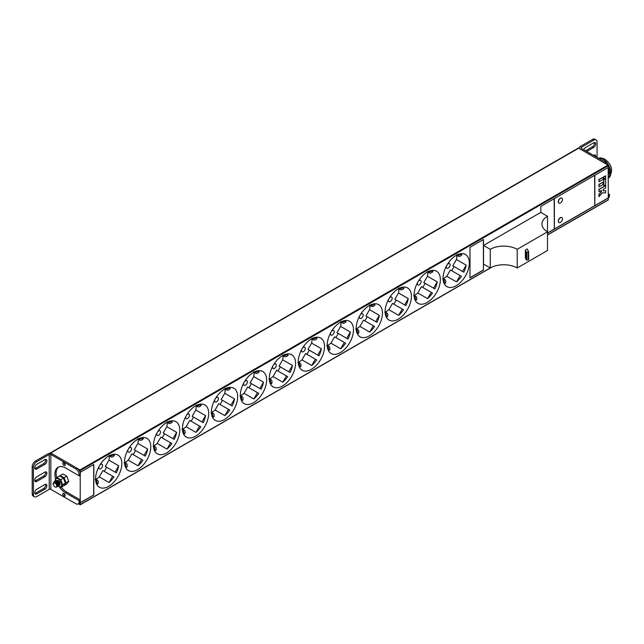 <?xml version="1.0" encoding="UTF-8"?>
<svg xmlns="http://www.w3.org/2000/svg" width="644" height="644" viewBox="0 0 644 644"><rect width="100%" height="100%" fill="white"/><g stroke="black" fill="none" stroke-linecap="round" stroke-linejoin="round"><path stroke-width="0.97" d="M78.375 503.817L80.25 504.791L80.347 502.819L93.815 495.043L93.815 464.485L80.347 472.261L80.017 469.927L607.976 165.106L608.314 167.44L594.847 175.216L594.847 205.774L608.314 197.998L608.178 167.52M607.976 165.106L578.682 148.192A0.95 0.547 -120 0 0 578.207 148.152L50.24 452.965A0.95 0.547 -120 0 0 50.055 453.312M547.505 234.859L607.976 199.946M608.314 199.753L608.314 197.998M562.454 218.92A2.858 1.65 120 0 0 561.866 217.608A2.858 1.65 120 0 0 559.66 218.38A2.858 1.65 120 0 0 558.412 221.254A2.858 1.65 120 0 0 559.008 222.558A2.858 1.65 120 0 0 561.206 221.794A2.858 1.65 120 0 0 562.454 218.92M562.454 199.479A2.858 1.65 120 0 0 561.866 198.167A2.858 1.65 120 0 0 559.66 198.94A2.858 1.65 120 0 0 558.412 201.814A2.858 1.65 120 0 0 559.008 203.118A2.858 1.65 120 0 0 561.206 202.353A2.858 1.65 120 0 0 562.454 199.479M594.782 205.814L594.782 175.257L554.371 198.585L554.371 229.143L594.782 205.814L594.645 175.337M547.505 233.112L554.307 229.184L554.307 198.626L540.839 206.402L540.839 212.423M540.775 212.383L483.531 245.436L490.261 249.325A19.046 10.996 180 0 1 517.204 249.325L547.505 231.824A19.046 10.996 180 0 1 541.926 224.048A19.046 10.996 180 0 1 547.505 216.271L540.775 212.383M547.505 216.271L547.505 250.492L517.204 267.985A19.046 10.996 180 0 0 490.261 267.985L483.531 264.096L483.531 245.436M483.467 270.086L483.467 239.528L469.991 247.304L469.991 277.862L483.467 270.086L483.33 239.6M443.056 278.136A18.571 10.723 120 0 0 446.904 286.636A18.571 10.723 120 0 0 461.217 281.661A18.571 10.723 120 0 0 469.323 262.969A18.571 10.723 120 0 0 465.475 254.469A18.571 10.723 120 0 0 451.162 259.443A18.571 10.723 120 0 0 443.056 278.136M414.1 294.847A18.571 10.723 120 0 0 417.948 303.356A18.571 10.723 120 0 0 432.261 298.381A18.571 10.723 120 0 0 440.367 279.689A18.571 10.723 120 0 0 436.519 271.188A18.571 10.723 120 0 0 422.206 276.163A18.571 10.723 120 0 0 414.1 294.847M385.144 311.567A18.571 10.723 120 0 0 388.992 320.068A18.571 10.723 120 0 0 403.297 315.093A18.571 10.723 120 0 0 411.403 296.409A18.571 10.723 120 0 0 407.563 287.908A18.571 10.723 120 0 0 393.251 292.883A18.571 10.723 120 0 0 385.144 311.567M356.188 328.287A18.571 10.723 120 0 0 360.028 336.788A18.571 10.723 120 0 0 374.341 331.813A18.571 10.723 120 0 0 382.447 313.121A18.571 10.723 120 0 0 378.6 304.62A18.571 10.723 120 0 0 364.295 309.595A18.571 10.723 120 0 0 356.188 328.287M327.224 345.007A18.571 10.723 120 0 0 331.072 353.508A18.571 10.723 120 0 0 345.385 348.533A18.571 10.723 120 0 0 353.492 329.841A18.571 10.723 120 0 0 349.644 321.34A18.571 10.723 120 0 0 335.331 326.315A18.571 10.723 120 0 0 327.224 345.007M298.269 361.727A18.571 10.723 120 0 0 302.117 370.228A18.571 10.723 120 0 0 316.429 365.253A18.571 10.723 120 0 0 324.536 346.561A18.571 10.723 120 0 0 320.688 338.06A18.571 10.723 120 0 0 306.375 343.035A18.571 10.723 120 0 0 298.269 361.727M269.313 378.447A18.571 10.723 120 0 0 273.161 386.947A18.571 10.723 120 0 0 287.474 381.973A18.571 10.723 120 0 0 295.58 363.28A18.571 10.723 120 0 0 291.732 354.78A18.571 10.723 120 0 0 277.419 359.755A18.571 10.723 120 0 0 269.313 378.447M240.357 395.158A18.571 10.723 120 0 0 244.205 403.659A18.571 10.723 120 0 0 258.51 398.684A18.571 10.723 120 0 0 266.616 380A18.571 10.723 120 0 0 262.776 371.499A18.571 10.723 120 0 0 248.463 376.474A18.571 10.723 120 0 0 240.357 395.158M211.401 411.878A18.571 10.723 120 0 0 215.249 420.379A18.571 10.723 120 0 0 229.554 415.404A18.571 10.723 120 0 0 237.66 396.72A18.571 10.723 120 0 0 233.812 388.211A18.571 10.723 120 0 0 219.507 393.194A18.571 10.723 120 0 0 211.401 411.878M182.445 428.598A18.571 10.723 120 0 0 186.285 437.099A18.571 10.723 120 0 0 200.598 432.124A18.571 10.723 120 0 0 208.704 413.432A18.571 10.723 120 0 0 204.856 404.931A18.571 10.723 120 0 0 190.552 409.906A18.571 10.723 120 0 0 182.445 428.598M153.481 445.318A18.571 10.723 120 0 0 157.329 453.819A18.571 10.723 120 0 0 171.642 448.844A18.571 10.723 120 0 0 179.748 430.152A18.571 10.723 120 0 0 175.901 421.651A18.571 10.723 120 0 0 161.588 426.626A18.571 10.723 120 0 0 153.481 445.318M124.525 462.038A18.571 10.723 120 0 0 128.373 470.539A18.571 10.723 120 0 0 142.686 465.564A18.571 10.723 120 0 0 150.793 446.872A18.571 10.723 120 0 0 146.945 438.371A18.571 10.723 120 0 0 132.632 443.346A18.571 10.723 120 0 0 124.525 462.038M95.57 478.75A18.571 10.723 120 0 0 99.418 487.258A18.571 10.723 120 0 0 113.73 482.276A18.571 10.723 120 0 0 121.837 463.591A18.571 10.723 120 0 0 117.989 455.091A18.571 10.723 120 0 0 103.676 460.066A18.571 10.723 120 0 0 95.57 478.75M554.371 228.99L594.645 205.742M558.944 222.518A2.858 1.65 -60 0 1 558.871 222.486A2.858 1.65 -60 0 1 558.284 221.174A2.858 1.65 -60 0 1 559.531 218.3A2.858 1.65 -60 0 1 561.729 217.535A2.858 1.65 -60 0 1 561.793 217.575M558.944 203.077A2.858 1.65 -60 0 1 558.871 203.045A2.858 1.65 -60 0 1 558.284 201.733A2.858 1.65 -60 0 1 559.531 198.859A2.858 1.65 -60 0 1 561.729 198.094A2.858 1.65 -60 0 1 561.793 198.135M554.307 229.184L554.17 198.698M547.505 232.951L554.17 229.103M490.261 267.985L490.261 249.325M517.204 267.985L517.204 249.325M525.359 250.057L526.357 252.207L528.668 251.917L527.299 248.93L525.359 250.057L525.359 257.833L526.357 259.983L528.668 259.693L528.652 251.989M469.991 277.709L483.33 270.005M456.524 281.903A18.571 10.723 120 0 0 461.45 276.332L460.162 275.6L456.524 281.903L446.759 276.268A18.571 10.723 120 0 1 443.072 278.812M451.686 270.697A18.571 10.723 120 0 0 454.06 266.576L463.825 272.211A18.571 10.723 120 0 0 466.192 265.167L462.545 271.47L463.825 272.211M456.781 255.064A18.571 10.723 120 0 1 456.797 255.74A18.571 10.723 120 0 1 456.427 259.524L466.192 265.167M446.099 286.081A18.571 10.723 120 0 0 446.485 286.218L445.793 285.815M460.162 275.6L450.398 269.957L446.759 276.268M456.427 259.524L452.78 265.835L454.06 266.576M446.525 265.867A2.665 1.538 120 0 0 446.3 267.019A2.665 1.538 120 0 0 446.856 268.242A2.665 1.538 120 0 0 448.908 267.526A2.665 1.538 120 0 0 450.076 264.845A2.665 1.538 120 0 0 449.52 263.621A2.665 1.538 120 0 0 447.298 264.523M464.211 253.913L464.904 254.316A18.571 10.723 120 0 0 464.598 254.05M452.78 265.835L462.545 271.47M427.568 298.623A18.571 10.723 120 0 0 432.486 293.052L431.206 292.312L427.568 298.623L417.803 292.988A18.571 10.723 120 0 1 414.116 295.532M422.722 287.417A18.571 10.723 120 0 0 425.104 283.296L434.869 288.931A18.571 10.723 120 0 0 437.236 281.879L433.589 288.19L434.869 288.931M427.825 271.776A18.571 10.723 120 0 1 427.841 272.46A18.571 10.723 120 0 1 427.471 276.244L437.236 281.879M417.143 302.801A18.571 10.723 120 0 0 417.529 302.938L416.829 302.535M431.206 292.312L421.442 286.677L417.803 292.988M427.471 276.244L423.824 282.555L425.104 283.296M417.57 282.587A2.665 1.538 120 0 0 417.344 283.738A2.665 1.538 120 0 0 417.9 284.962A2.665 1.538 120 0 0 419.952 284.246A2.665 1.538 120 0 0 421.112 281.565A2.665 1.538 120 0 0 420.564 280.341A2.665 1.538 120 0 0 418.342 281.243M435.247 270.633L435.948 271.035A18.571 10.723 120 0 0 435.634 270.77M423.824 282.555L433.589 288.19M398.612 315.343A18.571 10.723 120 0 0 403.53 309.772L402.25 309.031L398.612 315.343L388.847 309.708A18.571 10.723 120 0 1 385.152 312.243M393.766 304.137A18.571 10.723 120 0 0 396.149 300.007L405.913 305.65A18.571 10.723 120 0 0 408.272 298.599L404.633 304.91L405.913 305.65M398.869 288.496A18.571 10.723 120 0 1 398.877 289.172A18.571 10.723 120 0 1 398.507 292.964L408.272 298.599M388.187 319.521A18.571 10.723 120 0 0 388.574 319.657L387.873 319.255M402.25 309.031L392.486 303.396L388.847 309.708M398.507 292.964L394.869 299.275L396.149 300.007M388.606 299.307A2.665 1.538 120 0 0 388.388 300.458A2.665 1.538 120 0 0 388.936 301.674A2.665 1.538 120 0 0 390.997 300.965A2.665 1.538 120 0 0 392.156 298.277A2.665 1.538 120 0 0 391.608 297.061A2.665 1.538 120 0 0 389.387 297.963M406.292 287.353L406.992 287.755A18.571 10.723 120 0 0 406.678 287.482M394.869 299.275L404.633 304.91M369.648 332.062A18.571 10.723 120 0 0 374.575 326.492L373.295 325.751L369.648 332.062L359.883 326.428A18.571 10.723 120 0 1 356.196 328.963M364.81 320.857A18.571 10.723 120 0 0 367.193 316.727L376.957 322.37A18.571 10.723 120 0 0 379.316 315.319L375.677 321.63L376.957 322.37M369.914 305.216A18.571 10.723 120 0 1 369.922 305.892A18.571 10.723 120 0 1 369.551 309.684L379.316 315.319M359.231 336.24A18.571 10.723 120 0 0 359.618 336.369L358.917 335.967M373.295 325.751L363.53 320.116L359.883 326.428M369.551 309.684L365.913 315.987L367.193 316.727M359.65 316.019A2.665 1.538 120 0 0 359.433 317.178A2.665 1.538 120 0 0 359.98 318.394A2.665 1.538 120 0 0 362.041 317.685A2.665 1.538 120 0 0 363.2 314.997A2.665 1.538 120 0 0 362.653 313.781A2.665 1.538 120 0 0 360.431 314.675M377.336 304.073L378.036 304.475A18.571 10.723 120 0 0 377.722 304.201M365.913 315.987L375.677 321.63M340.692 348.782A18.571 10.723 120 0 0 345.619 343.212L344.339 342.471L340.692 348.782L330.927 343.139A18.571 10.723 120 0 1 327.241 345.683M335.854 337.569A18.571 10.723 120 0 0 338.237 333.447L348.002 339.082A18.571 10.723 120 0 0 350.36 332.038L346.722 338.35L348.002 339.082M340.95 321.936A18.571 10.723 120 0 1 340.966 322.612A18.571 10.723 120 0 1 340.596 326.395L350.36 332.038M330.267 352.952A18.571 10.723 120 0 0 330.654 353.089L329.961 352.687M344.339 342.471L334.574 336.836L330.927 343.139M340.596 326.395L336.957 332.707L338.237 333.447M330.694 332.739A2.665 1.538 120 0 0 330.469 333.89A2.665 1.538 120 0 0 331.024 335.113A2.665 1.538 120 0 0 333.077 334.397A2.665 1.538 120 0 0 334.244 331.716A2.665 1.538 120 0 0 333.689 330.493A2.665 1.538 120 0 0 331.467 331.394M348.38 320.784L349.072 321.187A18.571 10.723 120 0 0 348.766 320.921M336.957 332.707L346.722 338.35M311.736 365.502A18.571 10.723 120 0 0 316.663 359.932L315.383 359.191L311.736 365.502L301.972 359.859A18.571 10.723 120 0 1 298.285 362.403M306.898 354.289A18.571 10.723 120 0 0 309.273 350.167L319.038 355.802A18.571 10.723 120 0 0 321.404 348.758L317.758 355.061L319.038 355.802M311.994 338.655A18.571 10.723 120 0 1 312.01 339.332A18.571 10.723 120 0 1 311.64 343.115L321.404 348.758M301.312 369.672A18.571 10.723 120 0 0 301.698 369.809L301.006 369.406M315.383 359.191L305.618 353.548L301.972 359.859M311.64 343.115L307.993 349.426L309.273 350.167M301.738 349.459A2.665 1.538 120 0 0 301.513 350.61A2.665 1.538 120 0 0 302.068 351.833A2.665 1.538 120 0 0 304.121 351.117A2.665 1.538 120 0 0 305.288 348.436A2.665 1.538 120 0 0 304.733 347.213A2.665 1.538 120 0 0 302.511 348.114M319.424 337.504L320.116 337.907A18.571 10.723 120 0 0 319.81 337.641M307.993 349.426L317.758 355.061M282.78 382.214A18.571 10.723 120 0 0 287.699 376.643L286.419 375.911L282.78 382.214L273.016 376.579A18.571 10.723 120 0 1 269.329 379.123M277.934 371.008A18.571 10.723 120 0 0 280.317 366.887L290.082 372.522A18.571 10.723 120 0 0 292.448 365.47L288.802 371.781L290.082 372.522M283.038 355.375A18.571 10.723 120 0 1 283.054 356.052A18.571 10.723 120 0 1 282.684 359.835L292.448 365.47M272.356 386.392A18.571 10.723 120 0 0 272.742 386.529L272.05 386.126M286.419 375.911L276.654 370.268L273.016 376.579M282.684 359.835L279.037 366.146L280.317 366.887M272.782 366.178A2.665 1.538 120 0 0 272.557 367.33A2.665 1.538 120 0 0 273.112 368.553A2.665 1.538 120 0 0 275.165 367.837A2.665 1.538 120 0 0 276.332 365.156A2.665 1.538 120 0 0 275.777 363.932A2.665 1.538 120 0 0 273.555 364.834M290.46 354.224L291.16 354.627A18.571 10.723 120 0 0 290.855 354.361M279.037 366.146L288.802 371.781M253.825 398.934A18.571 10.723 120 0 0 258.743 393.363L257.463 392.623L253.825 398.934L244.06 393.299A18.571 10.723 120 0 1 240.373 395.835M248.978 387.728A18.571 10.723 120 0 0 251.361 383.607L261.126 389.242A18.571 10.723 120 0 0 263.493 382.19L259.846 388.501L261.126 389.242M254.082 372.087A18.571 10.723 120 0 1 254.09 372.763A18.571 10.723 120 0 1 253.728 376.555L263.493 382.19M243.4 403.112A18.571 10.723 120 0 0 243.786 403.249L243.086 402.846M257.463 392.623L247.698 386.988L244.06 393.299M253.728 376.555L250.081 382.866L251.361 383.607M243.818 382.898A2.665 1.538 120 0 0 243.601 384.049A2.665 1.538 120 0 0 244.157 385.273A2.665 1.538 120 0 0 246.209 384.557A2.665 1.538 120 0 0 247.368 381.868A2.665 1.538 120 0 0 246.821 380.652A2.665 1.538 120 0 0 244.599 381.554M261.504 370.944L262.205 371.347A18.571 10.723 120 0 0 261.891 371.081M250.081 382.866L259.846 388.501M224.861 415.654A18.571 10.723 120 0 0 229.787 410.083L228.507 409.343L224.861 415.654L215.096 410.019A18.571 10.723 120 0 1 211.409 412.554M220.023 404.448A18.571 10.723 120 0 0 222.405 400.318L232.17 405.962A18.571 10.723 120 0 0 234.529 398.91L230.89 405.221L232.17 405.962M225.126 388.807A18.571 10.723 120 0 1 225.134 389.483A18.571 10.723 120 0 1 224.764 393.275L234.529 398.91M214.444 419.832A18.571 10.723 120 0 0 214.83 419.96L214.13 419.558M228.507 409.343L218.743 403.708L215.096 410.019M224.764 393.275L221.125 399.586L222.405 400.318M214.863 399.618A2.665 1.538 120 0 0 214.645 400.769A2.665 1.538 120 0 0 215.193 401.985A2.665 1.538 120 0 0 217.253 401.276A2.665 1.538 120 0 0 218.413 398.588A2.665 1.538 120 0 0 217.865 397.372A2.665 1.538 120 0 0 215.643 398.274M232.548 387.664L233.249 388.066A18.571 10.723 120 0 0 232.935 387.793M221.125 399.586L230.89 405.221M195.905 432.374A18.571 10.723 120 0 0 200.831 426.803L199.551 426.062L195.905 432.374L186.14 426.731A18.571 10.723 120 0 1 182.453 429.274M191.067 421.16A18.571 10.723 120 0 0 193.45 417.038L203.214 422.681A18.571 10.723 120 0 0 205.573 415.63L201.934 421.941L203.214 422.681M196.162 405.527A18.571 10.723 120 0 1 196.179 406.203A18.571 10.723 120 0 1 195.808 409.995L205.573 415.63M185.488 436.551A18.571 10.723 120 0 0 185.875 436.68L185.174 436.278M199.551 426.062L189.787 420.427L186.14 426.731M195.808 409.995L192.17 416.298L193.45 417.038M185.907 416.33A2.665 1.538 120 0 0 185.689 417.489A2.665 1.538 120 0 0 186.237 418.705A2.665 1.538 120 0 0 188.29 417.988A2.665 1.538 120 0 0 189.457 415.308A2.665 1.538 120 0 0 188.901 414.084A2.665 1.538 120 0 0 186.688 414.986M203.593 404.376L204.293 404.778A18.571 10.723 120 0 0 203.979 404.513M192.17 416.298L201.934 421.941M166.949 449.093A18.571 10.723 120 0 0 171.876 443.523L170.596 442.782L166.949 449.093L157.184 443.45A18.571 10.723 120 0 1 153.497 445.994M162.111 437.88A18.571 10.723 120 0 0 164.486 433.758L174.25 439.393A18.571 10.723 120 0 0 176.617 432.349L172.97 438.653L174.25 439.393M167.207 422.247A18.571 10.723 120 0 1 167.223 422.923A18.571 10.723 120 0 1 166.852 426.706L176.617 432.349M156.524 453.263A18.571 10.723 120 0 0 156.911 453.4L156.218 452.998M170.596 442.782L160.831 437.139L157.184 443.45M166.852 426.706L163.206 433.018L164.486 433.758M156.951 433.05A2.665 1.538 120 0 0 156.725 434.201A2.665 1.538 120 0 0 157.281 435.425A2.665 1.538 120 0 0 159.334 434.708A2.665 1.538 120 0 0 160.501 432.027A2.665 1.538 120 0 0 159.945 430.804A2.665 1.538 120 0 0 157.724 431.705M174.637 421.096L175.329 421.498A18.571 10.723 120 0 0 175.023 421.232M163.206 433.018L172.97 438.653M137.993 465.805A18.571 10.723 120 0 0 142.92 460.235L141.632 459.502L137.993 465.805L128.228 460.17A18.571 10.723 120 0 1 124.542 462.714M133.155 454.6A18.571 10.723 120 0 0 135.53 450.478L145.294 456.113A18.571 10.723 120 0 0 147.661 449.061L144.015 455.372L145.294 456.113M138.251 438.966A18.571 10.723 120 0 1 138.267 439.643A18.571 10.723 120 0 1 137.897 443.426L147.661 449.061M127.568 469.983A18.571 10.723 120 0 0 127.955 470.12L127.262 469.718M141.632 459.502L131.867 453.859L128.228 460.17M137.897 443.426L134.25 449.737L135.53 450.478M127.995 449.77A2.665 1.538 120 0 0 127.77 450.921A2.665 1.538 120 0 0 128.325 452.144A2.665 1.538 120 0 0 130.378 451.428A2.665 1.538 120 0 0 131.545 448.747A2.665 1.538 120 0 0 130.99 447.524A2.665 1.538 120 0 0 128.768 448.425M145.681 437.815L146.373 438.218A18.571 10.723 120 0 0 146.067 437.952M134.25 449.737L144.015 455.372M109.037 482.525A18.571 10.723 120 0 0 113.956 476.954L112.676 476.214L109.037 482.525L99.273 476.89A18.571 10.723 120 0 1 95.586 479.434M104.191 471.319A18.571 10.723 120 0 0 106.574 467.198L116.339 472.833A18.571 10.723 120 0 0 118.705 465.781L115.059 472.092L116.339 472.833M109.295 455.678A18.571 10.723 120 0 1 109.311 456.355A18.571 10.723 120 0 1 108.941 460.146L118.705 465.781M98.613 486.703A18.571 10.723 120 0 0 98.999 486.84L98.299 486.437M112.676 476.214L102.911 470.579L99.273 476.89M108.941 460.146L105.294 466.457L106.574 467.198M99.039 466.489A2.665 1.538 120 0 0 98.814 467.641A2.665 1.538 120 0 0 99.369 468.864A2.665 1.538 120 0 0 101.422 468.148A2.665 1.538 120 0 0 102.581 465.467A2.665 1.538 120 0 0 102.034 464.244A2.665 1.538 120 0 0 99.812 465.145M116.717 454.535L117.417 454.938A18.571 10.723 120 0 0 117.103 454.672M105.294 466.457L115.059 472.092M594.847 205.621L608.178 197.925M605.65 175.836L603.637 176.77L603.839 178.984L605.65 177.929L605.65 175.836L603.839 176.883L603.839 178.984M603.227 177.237L598.848 179.531L599.049 181.745L603.227 179.33L603.227 177.237L599.049 179.644L599.049 181.745M605.65 178.63L603.637 179.563L603.839 185.979L605.65 184.933L605.65 178.63L603.839 179.684L603.839 185.979M603.227 182.131L598.848 184.434L599.049 186.857L603.227 184.442L603.227 182.131L599.049 184.546L599.049 186.857M605.65 185.633L598.848 189.328L599.049 191.751L601.407 190.391L601.407 191.84L599.049 194.552L599.049 196.653L602.317 192.902L605.65 192.838L605.65 190.737L603.227 190.785L603.227 189.344L605.65 187.943L605.65 185.633L599.049 189.449L599.049 191.751M601.206 190.503L601.206 191.727L598.848 194.44L599.049 196.653M605.65 190.737L603.227 190.664M80.017 469.927L50.723 453.014A0.95 0.547 -120 0 0 50.24 452.965M80.347 472.261L80.218 472.841M80.218 475.175L80.218 499.905M80.218 502.079L80.218 502.739L93.686 494.97L93.686 464.566M53.275 483.338L53.074 483.459A2.858 1.65 -120 0 0 54.321 486.333A2.858 1.65 -120 0 0 56.527 487.097A2.858 1.65 -120 0 0 56.527 483.797L56.036 483.145L53.275 483.338L53.927 482.002L55.432 482.098L57.05 486.792M57.131 486.743L57.525 484.457L56.559 482.815L55.569 482.018L53.935 481.994M54.289 481.825L55.972 481.784L57.735 486.397M57.67 486.437L58.097 484.232L57.147 482.557L56.109 481.712L54.474 481.68M55.03 481.366L56.511 481.479L58.129 486.172A4.548 2.624 -120 0 0 61.679 484.538A4.548 2.624 -120 0 0 58.467 478.967A4.548 2.624 -120 0 0 55.247 480.827A4.548 2.624 -120 0 0 55.271 481.237M58.145 486.164L58.628 483.91L57.662 482.219L56.648 481.398L55.014 481.374M58.749 485.809L59.159 483.564L58.185 481.889L57.187 481.084L55.617 481.028M55.69 480.979L57.05 481.165L58.813 485.777M55.899 480.891L57.59 480.851L59.007 485.632M59.288 485.496L59.699 483.258L58.725 481.583L57.727 480.778L56.157 480.714M56.439 480.577L58.129 480.545L59.538 485.318M59.755 485.23L60.238 482.96L59.272 481.285L58.258 480.464L56.696 480.4M56.117 483.233L57.002 484.803L56.592 487.057M56.567 482.831L57.541 484.497M57.115 482.525L58.081 484.199M57.654 482.219L58.62 483.894M56.527 483.797L57.002 484.803M58.177 481.889L59.151 483.555M58.725 481.591L59.699 483.258M79.14 475.795L79.14 474.709A4.766 2.753 -120 0 0 75.775 468.88L50.852 454.495A1.143 0.66 0 0 0 49.234 454.495L36.78 461.684A4.766 2.753 120 0 0 33.416 467.52L33.416 494.576A4.766 2.753 120 0 0 34.398 496.757L33.19 496.057A4.766 2.753 -60 0 1 32.2 493.876L32.2 466.82A4.766 2.753 -60 0 1 35.565 460.983L48.026 453.795A2.858 1.65 180 0 1 52.067 453.795L76.982 468.18A4.766 2.753 60 0 1 80.347 474.008L80.347 475.095L79.14 475.795L65.672 468.019A15.239 8.799 -120 0 0 58.049 467.27A15.239 8.799 -120 0 0 55.593 479.056M59.401 486.969A15.239 8.799 -120 0 0 65.672 492.91L79.14 500.678L80.347 499.986L80.347 501.072A4.766 2.753 60 0 1 79.365 503.254L78.149 503.954A4.766 2.753 -120 0 1 75.775 503.713L50.852 489.327A1.143 0.66 0 0 0 49.234 489.327L36.78 496.524A4.766 2.753 120 0 1 34.398 496.757M36.78 476.769A2.858 1.65 120 0 0 34.913 479.289A2.858 1.65 120 0 0 35.348 481.575A2.858 1.65 120 0 0 36.78 481.438L44.863 476.769A2.858 1.65 120 0 0 46.73 474.25A2.858 1.65 120 0 0 46.288 471.963A2.858 1.65 120 0 0 44.863 472.108L36.78 476.769M36.78 464.332A2.858 1.65 120 0 0 34.913 466.844A2.858 1.65 120 0 0 35.348 469.138A2.858 1.65 120 0 0 36.78 468.993L44.863 464.332A2.858 1.65 120 0 0 46.73 461.812A2.858 1.65 120 0 0 46.288 459.518A2.858 1.65 120 0 0 44.863 459.663L36.78 464.332M36.78 493.876L44.863 489.215A2.858 1.65 120 0 0 46.73 486.695A2.858 1.65 120 0 0 46.288 484.409A2.858 1.65 120 0 0 44.863 484.546L36.78 489.215A2.858 1.65 120 0 0 34.913 491.726A2.858 1.65 120 0 0 35.348 494.02A2.858 1.65 120 0 0 36.78 493.876L35.565 493.175L43.647 488.514A2.858 1.65 120 0 0 45.547 484.288M34.881 480.996A2.858 1.65 120 0 0 35.565 480.738L43.647 476.069A2.858 1.65 120 0 0 45.547 471.851M34.881 468.55A2.858 1.65 120 0 0 35.565 468.293L43.647 463.632A2.858 1.65 120 0 0 45.547 459.405M34.881 493.433A2.858 1.65 120 0 0 35.565 493.175M79.14 500.678L79.14 501.773A4.766 2.753 -120 0 1 78.149 503.954M63.989 493.489A1.666 0.966 -120 0 0 63.152 493.409A1.666 0.966 -120 0 0 62.895 494.745A1.666 0.966 -120 0 0 63.989 496.21A1.666 0.966 -120 0 0 64.819 496.291A1.666 0.966 -120 0 0 65.076 494.954A1.666 0.966 -120 0 0 63.989 493.489M63.989 462.77A1.666 0.966 -120 0 0 63.152 462.69A1.666 0.966 -120 0 0 62.895 464.026A1.666 0.966 -120 0 0 63.989 465.491A1.666 0.966 -120 0 0 64.819 465.58A1.666 0.966 -120 0 0 65.076 464.244A1.666 0.966 -120 0 0 63.989 462.77M80.347 499.986L66.879 492.209A15.239 8.799 -120 0 1 61.293 487.178M58.685 466.956A15.239 8.799 -120 0 0 56.64 477.719M64.022 493.505A1.666 0.966 -120 0 0 65.165 495.494M64.022 462.795A1.666 0.966 -120 0 0 65.165 464.775M597.069 157.41L597.069 142.091A4.766 2.753 120 0 0 596.086 139.909A4.766 2.753 120 0 0 593.704 140.15L592.488 139.45A4.766 2.753 -60 0 1 594.871 139.209L596.086 139.909M592.488 139.45L580.035 146.639A2.858 1.65 0 0 0 579.197 147.806A2.858 1.65 0 0 0 580.035 148.973L604.949 163.359L606.165 162.658L581.242 148.273A1.143 0.66 180 0 1 580.912 147.806A1.143 0.66 180 0 1 581.242 147.339L593.704 140.15M595.716 156.629A2.858 1.65 120 0 0 595.128 155.091A2.858 1.65 120 0 0 593.704 155.236L593.502 155.349M586.764 151.461L593.704 147.46A2.858 1.65 120 0 0 595.571 144.94A2.858 1.65 120 0 0 595.128 142.654A2.858 1.65 120 0 0 593.704 142.791L585.621 147.46A2.858 1.65 120 0 0 583.826 149.762M594.501 155.929A2.858 1.65 120 0 0 594.388 154.979M585.557 150.76L592.488 146.76A2.858 1.65 120 0 0 594.388 142.533M608.178 197.265A4.766 2.753 -120 0 0 608.314 196.251L608.314 195.164L609.53 194.464L609.53 195.551A4.766 2.753 60 0 1 608.54 197.732L608.194 197.933M609.53 194.464L608.178 193.683M608.178 168.028A4.766 2.753 -120 0 1 608.314 169.195L608.314 170.282L609.53 169.581L609.53 168.495A4.766 2.753 60 0 0 606.165 162.658M63.853 485.463L66.058 482.783L64.11 477.776L60.222 475.53L59.812 476.013M64.11 485.552L66.807 483.998L68.747 481.229L66.807 476.222L62.919 473.976L60.222 475.53M68.747 481.229L66.058 482.783M66.807 476.222L64.11 477.776M56.664 480.424L59.143 481.149M58.041 486.212L60.745 487.5L62.685 484.731L60.745 479.724L56.857 477.478L54.909 480.239L55.134 481.301M60.745 487.5L63.442 485.938L65.382 483.177L63.442 478.162L59.554 475.924L56.857 477.478M65.382 483.177L62.685 484.731M63.442 478.162L60.745 479.724M458.351 255.145A2.375 1.94 120 0 1 458.085 254.646L458.029 254.477M457.86 254.549A2.27 1.86 -60 0 0 458.23 255.064A2.27 1.86 -60 0 0 458.319 255.145M461.185 254.428L461.917 254.783C459.905 257.004 458.134 256.948 456.612 254.63M461.281 255.048L461.917 254.783L461.281 255.048M457.675 254.63A2.27 1.86 -60 0 0 458.286 255.137M461.45 254.509L460.186 254.412A2.375 1.94 120 0 1 458.077 255.088A2.375 1.94 120 0 1 457.449 254.726M443.933 280.124A2.375 1.94 -60 0 0 443.362 280.148L443.185 280.18M443.161 280.003A2.27 1.86 120 0 1 443.796 280.06A2.27 1.86 120 0 1 443.909 280.1M443.144 279.802A2.27 1.86 120 0 1 443.893 280.076M442.613 278.884C445.382 279.037 446.316 280.543 445.415 283.392L444.722 282.941M445.398 283.392L445.31 282.716L445.398 283.392M443.12 279.552A2.375 1.94 -60 0 1 443.74 279.915A2.375 1.94 -60 0 1 444.215 282.08L444.891 283.11M429.395 271.865A2.375 1.94 120 0 1 429.129 271.366L429.073 271.196M428.904 271.269A2.27 1.86 -60 0 0 429.266 271.784A2.27 1.86 -60 0 0 429.363 271.857A2.27 1.86 -60 0 1 428.719 271.341M432.229 271.14L432.961 271.502L432.325 271.768L432.969 271.518C430.949 273.724 429.178 273.668 427.656 271.349M432.969 271.518L431.23 271.132A2.375 1.94 120 0 1 429.121 271.808A2.375 1.94 120 0 1 428.493 271.446M414.969 296.844A2.375 1.94 -60 0 0 414.406 296.868L414.229 296.9M414.205 296.715A2.27 1.86 120 0 1 414.841 296.779A2.27 1.86 120 0 1 414.953 296.82A2.27 1.86 120 0 0 414.189 296.522M416.443 300.112L415.251 298.8A2.375 1.94 -60 0 0 414.784 296.634A2.375 1.94 -60 0 0 414.164 296.272M400.439 288.584A2.375 1.94 120 0 1 400.174 288.085L400.109 287.916M399.94 287.981A2.27 1.86 -60 0 0 400.31 288.496A2.27 1.86 -60 0 0 400.407 288.576M403.273 287.86L403.997 288.222L403.369 288.48L404.013 288.238C401.993 290.444 400.222 290.388 398.7 288.069M399.763 288.061A2.27 1.86 -60 0 0 400.375 288.576M404.013 288.238L402.275 287.852A2.375 1.94 120 0 1 400.157 288.528A2.375 1.94 120 0 1 399.538 288.166M385.249 313.435A2.27 1.86 120 0 1 385.877 313.499A2.27 1.86 120 0 1 385.998 313.539A2.375 1.94 -60 0 0 385.45 313.588L385.273 313.62M385.225 313.242A2.27 1.86 120 0 1 385.973 313.515M387.479 316.824L386.811 316.381M387.487 316.832L387.39 316.148L387.487 316.832C388.404 313.982 387.471 312.477 384.701 312.316M385.201 312.992A2.375 1.94 -60 0 1 385.828 313.354A2.375 1.94 -60 0 1 386.295 315.52L386.98 316.542M370.984 304.701A2.27 1.86 -60 0 0 371.355 305.216A2.27 1.86 -60 0 0 371.451 305.296A2.375 1.94 120 0 1 371.218 304.805L371.153 304.628M374.317 304.58L375.041 304.942L374.406 305.2L375.058 304.958C373.029 307.164 371.266 307.108 369.745 304.781M370.807 304.781A2.27 1.86 -60 0 0 371.419 305.296M375.033 304.934L374.542 304.644M375.058 304.958L373.311 304.572A2.375 1.94 120 0 1 371.202 305.24A2.375 1.94 120 0 1 370.582 304.886M357.058 330.283A2.375 1.94 -60 0 0 356.494 330.3L356.317 330.34M356.293 330.155A2.27 1.86 120 0 1 356.921 330.219A2.27 1.86 120 0 1 357.034 330.259A2.27 1.86 120 0 0 356.269 329.961M358.523 333.552L357.339 332.24A2.375 1.94 -60 0 0 356.865 330.074A2.375 1.94 -60 0 0 356.245 329.712M342.528 322.016A2.375 1.94 120 0 1 342.262 321.517L342.197 321.348M342.028 321.42A2.27 1.86 -60 0 0 342.399 321.936A2.27 1.86 -60 0 0 342.487 322.016M345.361 321.3L346.086 321.662L345.45 321.92L346.094 321.67C344.073 323.876 342.302 323.819 340.789 321.501M341.851 321.501A2.27 1.86 -60 0 0 342.463 322.008M345.619 321.388L346.078 321.654M346.094 321.67L344.355 321.284A2.375 1.94 120 0 1 342.246 321.96A2.375 1.94 120 0 1 341.626 321.606M328.102 347.003A2.375 1.94 -60 0 0 327.538 347.019L327.361 347.052M327.337 346.875A2.27 1.86 120 0 1 327.965 346.931A2.27 1.86 120 0 1 328.078 346.971A2.27 1.86 120 0 0 327.313 346.673M326.782 345.756C329.551 345.909 330.485 347.414 329.583 350.272L328.384 348.951A2.375 1.94 -60 0 0 327.909 346.786A2.375 1.94 -60 0 0 327.289 346.432M313.073 338.14A2.27 1.86 -60 0 0 313.443 338.655A2.27 1.86 -60 0 0 313.531 338.736A2.375 1.94 120 0 1 313.298 338.237L313.242 338.068M316.397 338.019L317.13 338.374C315.117 340.596 313.346 340.539 311.833 338.221M316.494 338.639L317.13 338.374L316.494 338.639M312.895 338.221A2.27 1.86 -60 0 0 313.499 338.728M316.639 338.092L315.399 338.003A2.375 1.94 120 0 1 313.29 338.68A2.375 1.94 120 0 1 312.662 338.317M299.146 363.723A2.375 1.94 -60 0 0 298.583 363.739L298.397 363.771M298.373 363.594A2.27 1.86 120 0 1 299.009 363.651A2.27 1.86 120 0 1 299.122 363.691M298.357 363.393A2.27 1.86 120 0 1 299.106 363.667M300.611 366.983L300.523 366.307L300.611 366.983C301.529 364.134 300.595 362.628 297.826 362.475M298.333 363.152A2.375 1.94 -60 0 1 298.953 363.506A2.375 1.94 -60 0 1 299.428 365.671L300.603 366.983M284.608 355.456A2.375 1.94 120 0 1 284.342 354.957L284.286 354.788M284.117 354.86A2.27 1.86 -60 0 0 284.487 355.375A2.27 1.86 -60 0 0 284.576 355.456M287.441 354.731L288.174 355.094L287.538 355.359L288.182 355.11C286.161 357.315 284.39 357.259 282.869 354.941M283.932 354.933A2.27 1.86 -60 0 0 284.543 355.448M287.707 354.82L288.166 355.094M288.182 355.11L286.443 354.723A2.375 1.94 120 0 1 284.334 355.399A2.375 1.94 120 0 1 283.706 355.037M270.182 380.435A2.375 1.94 -60 0 0 269.619 380.459L269.442 380.491M269.417 380.306A2.27 1.86 120 0 1 270.053 380.371A2.27 1.86 120 0 1 270.166 380.411A2.27 1.86 120 0 0 269.401 380.113M271.655 383.703L271.567 383.027L271.655 383.703L270.866 383.252L271.671 383.703L270.979 383.252M269.377 379.863A2.375 1.94 -60 0 1 269.997 380.226A2.375 1.94 -60 0 1 270.472 382.391L271.148 383.422M255.652 372.176A2.375 1.94 120 0 1 255.386 371.677L255.33 371.508M255.161 371.572A2.27 1.86 -60 0 0 255.523 372.087A2.27 1.86 -60 0 0 255.62 372.168M258.486 371.451L259.21 371.813C257.206 374.035 255.435 373.979 253.913 371.66M258.582 372.071L259.21 371.813L258.582 372.071M254.976 371.652A2.27 1.86 -60 0 0 255.588 372.168M258.751 371.54L257.487 371.443A2.375 1.94 120 0 1 255.37 372.119A2.375 1.94 120 0 1 254.75 371.757M240.462 397.026A2.27 1.86 120 0 1 241.089 397.09A2.27 1.86 120 0 1 241.21 397.131A2.375 1.94 -60 0 0 240.663 397.179L240.486 397.211M240.437 396.833A2.27 1.86 120 0 1 241.186 397.107M239.914 395.907C242.683 396.068 243.617 397.573 242.716 400.423L241.508 399.111A2.375 1.94 -60 0 0 241.041 396.946A2.375 1.94 -60 0 0 240.413 396.583M226.696 388.896A2.375 1.94 120 0 1 226.43 388.396L226.366 388.219M226.197 388.292A2.27 1.86 -60 0 0 226.567 388.807A2.27 1.86 -60 0 0 226.664 388.887A2.27 1.86 -60 0 1 226.02 388.372M229.53 388.171L230.254 388.533C228.25 390.755 226.479 390.699 224.957 388.372M229.626 388.791L230.254 388.533L229.626 388.791M230.246 388.525L229.755 388.235M230.27 388.549L228.523 388.163A2.375 1.94 120 0 1 226.414 388.831A2.375 1.94 120 0 1 225.794 388.477M212.27 413.875A2.375 1.94 -60 0 0 211.707 413.891L211.53 413.931M211.506 413.746A2.27 1.86 120 0 1 212.134 413.81A2.27 1.86 120 0 1 212.254 413.851M211.482 413.553A2.27 1.86 120 0 1 212.23 413.826M213.744 417.143L212.552 415.831A2.375 1.94 -60 0 0 212.085 413.665A2.375 1.94 -60 0 0 211.457 413.303M197.74 405.615A2.375 1.94 120 0 1 197.475 405.116L197.41 404.939M197.241 405.012A2.27 1.86 -60 0 0 197.611 405.527A2.27 1.86 -60 0 0 197.7 405.607M200.574 404.891L201.298 405.253L200.662 405.511L201.306 405.261C199.286 407.475 197.515 407.419 196.001 405.092M197.064 405.092A2.27 1.86 -60 0 0 197.676 405.599M200.831 404.979L201.29 405.245M201.306 405.261L199.568 404.883A2.375 1.94 120 0 1 197.458 405.551A2.375 1.94 120 0 1 196.839 405.197M183.315 430.594A2.375 1.94 -60 0 0 182.751 430.611L182.574 430.643M182.55 430.466A2.27 1.86 120 0 1 183.178 430.53A2.27 1.86 120 0 1 183.29 430.562M182.526 430.273A2.27 1.86 120 0 1 183.274 430.546M181.994 429.347C184.764 429.5 185.697 431.005 184.804 433.863L184.103 433.412M184.78 433.855L184.691 433.179L184.78 433.855M182.502 430.023A2.375 1.94 -60 0 1 183.121 430.385A2.375 1.94 -60 0 1 183.596 432.551L184.281 433.573M168.776 422.327A2.375 1.94 120 0 1 168.511 421.828L168.454 421.659M168.285 421.731A2.27 1.86 -60 0 0 168.656 422.247A2.27 1.86 -60 0 0 168.744 422.327M171.61 421.611L172.342 421.973C170.33 424.187 168.559 424.13 167.046 421.812M171.707 422.231L172.342 421.973L171.707 422.231M168.108 421.812A2.27 1.86 -60 0 0 168.72 422.319M167.875 421.917A2.375 1.94 120 0 0 168.503 422.271A2.375 1.94 120 0 0 170.612 421.595L171.843 421.675M154.359 447.314A2.375 1.94 -60 0 0 153.795 447.33L153.61 447.363M153.594 447.186A2.27 1.86 120 0 1 154.222 447.242A2.27 1.86 120 0 1 154.335 447.282M153.57 446.984A2.27 1.86 120 0 1 154.319 447.258M155.824 450.575L155.735 449.898L155.824 450.575L155.333 450.301M153.546 446.743A2.375 1.94 -60 0 1 154.166 447.097A2.375 1.94 -60 0 1 154.641 449.262L155.317 450.293M139.82 439.047A2.375 1.94 120 0 1 139.555 438.548L139.498 438.379M139.329 438.451A2.27 1.86 -60 0 0 139.7 438.966A2.27 1.86 -60 0 0 139.788 439.047M142.654 438.323L143.387 438.685L142.751 438.95L143.395 438.701C141.374 440.907 139.603 440.85 138.082 438.532M139.144 438.532A2.27 1.86 -60 0 0 139.756 439.039M142.92 438.411L143.379 438.685M143.395 438.701L141.656 438.314A2.375 1.94 120 0 1 139.547 438.991A2.375 1.94 120 0 1 138.919 438.628M125.403 464.026A2.375 1.94 -60 0 0 124.831 464.05L124.654 464.083M124.63 463.897A2.27 1.86 120 0 1 125.266 463.962A2.27 1.86 120 0 1 125.379 464.002M124.614 463.704A2.27 1.86 120 0 1 125.363 463.978M124.083 462.786C126.852 462.939 127.786 464.445 126.884 467.294L126.192 466.844M126.868 467.294L126.779 466.618L126.868 467.294M124.59 463.455A2.375 1.94 -60 0 1 125.21 463.817A2.375 1.94 -60 0 1 125.685 465.982L126.361 467.013M110.374 455.171A2.27 1.86 -60 0 0 110.736 455.686A2.27 1.86 -60 0 0 110.832 455.759A2.375 1.94 120 0 1 110.599 455.268L110.543 455.099M113.698 455.042L114.431 455.405L113.795 455.67L114.439 455.421C112.418 457.626 110.647 457.57 109.126 455.252M110.188 455.244A2.27 1.86 -60 0 0 110.8 455.759M113.964 455.131L114.423 455.405M114.439 455.421L112.7 455.034A2.375 1.94 120 0 1 110.591 455.711A2.375 1.94 120 0 1 109.963 455.348M96.439 480.746A2.375 1.94 -60 0 0 95.876 480.77L95.698 480.802M95.674 480.617A2.27 1.86 120 0 1 96.31 480.682A2.27 1.86 120 0 1 96.423 480.722M95.65 480.424A2.27 1.86 120 0 1 96.399 480.698M97.912 484.014L97.816 483.338L97.912 484.014C98.83 481.165 97.896 479.659 95.127 479.506M95.634 480.174A2.375 1.94 -60 0 1 96.254 480.537A2.375 1.94 -60 0 1 96.721 482.702L97.904 484.006M609.466 171.465L609.796 172.125L608.178 173.059M608.178 173.534L609.796 172.125M609.9 172.544L610.037 173.252L608.178 174.323M608.178 176.601L609.796 175.675L610.037 173.252M608.178 178.114L609.683 175.868A11.729 6.77 -120 0 0 609.707 175.723M609.739 172.085A11.729 6.77 -120 0 0 609.683 171.707L609.103 169.831M604.177 161.515A11.729 6.77 -120 0 0 604.072 161.411L599.089 158.537A11.729 6.77 -120 0 0 598.984 158.521M609.047 170.378L609.409 171.022L609.144 170.322L608.178 170.877M609.683 171.707L608.178 172.206M609.409 171.022L608.178 171.731M608.991 169.936L608.178 170.402M602.961 160.815L603.5 161.121M602.156 160.348L602.663 160.638M601.311 159.865L601.818 160.155M600.433 159.358L600.973 159.664M599.596 158.867L600.136 159.181M609.683 175.868L608.178 176.834M608.178 177.317L608.991 176.85L608.178 177.543M608.178 176.963L609.409 176.247L608.178 177.189M610.029 175.249L608.178 176.319M80.347 470.514L608.314 165.693M80.347 504.566L490.197 267.944M526.357 259.983L526.357 252.207M528.322 259.959L528.322 252.182M526.937 260.176L526.937 252.4M578.682 148.192L50.723 453.014M35.565 460.983L36.78 461.684M75.775 468.88L76.982 468.18M32.2 466.82L33.416 467.52M33.416 494.576L32.2 493.876M49.234 454.495L49.234 489.327M36.78 481.438L35.565 480.738M44.863 476.769L43.647 476.069M36.78 468.993L35.565 468.293M44.863 464.332L43.647 463.632M44.863 489.215L43.647 488.514M50.852 454.495L50.852 489.327M79.14 474.709L80.347 474.008M80.347 501.072L79.14 501.773M65.672 492.91L66.879 492.209M581.242 148.273L581.242 147.339M593.704 147.46L592.488 146.76M609.53 195.551L608.314 196.251M608.314 169.195L609.53 168.495M598.381 158.166L600.892 157.844L604.595 159.036C612.307 164.808 613.619 171.135 608.524 178.026A11.19 6.464 -120 0 0 610.238 169.058A11.19 6.464 -120 0 0 602.929 159.197A11.19 6.464 60 0 0 598.461 158.215M528.668 259.693L528.668 251.917M80.25 504.791L491.726 267.22M547.505 235.02L608.218 199.97M579.197 148.49L579.197 147.806M432.47 271.213L432.953 271.502M413.657 295.604C416.426 295.757 417.36 297.262 416.459 300.112M403.514 287.932L403.997 288.214M355.746 329.036C358.507 329.189 359.441 330.694 358.547 333.552M268.87 379.195C271.639 379.348 272.573 380.854 271.671 383.703M210.958 412.627C213.728 412.788 214.661 414.285 213.76 417.143M153.039 446.067C155.808 446.22 156.742 447.725 155.84 450.583"/></g></svg>
